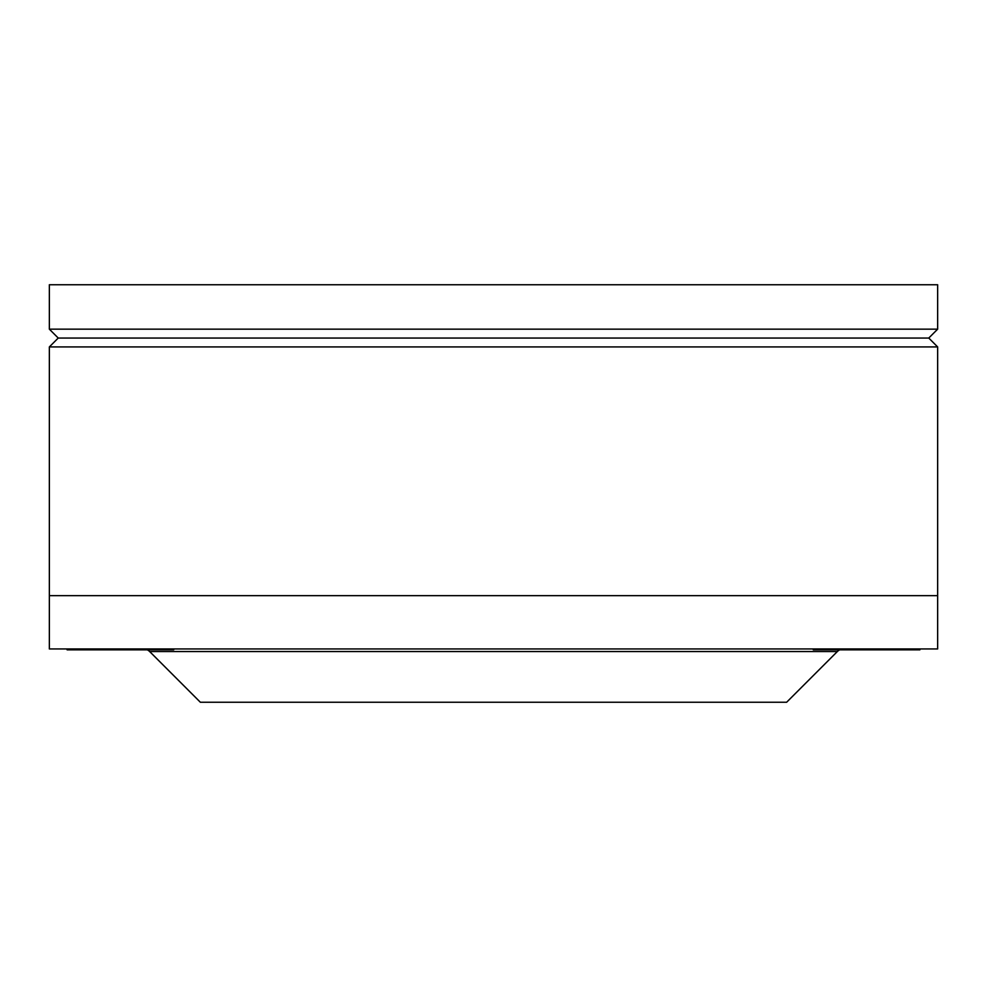 <?xml version="1.0" encoding="UTF-8"?>
<svg xmlns="http://www.w3.org/2000/svg" width="987" height="987" viewBox="0 0 987 987"><rect width="100%" height="100%" fill="white"/><g stroke="black" fill="none" stroke-linecap="round" stroke-linejoin="round"><path stroke-width="1.48" d="M837.334 651.556L149.666 651.556L200.361 702.25L786.639 702.25L837.334 651.556A8.883 8.883 0 0 1 839.74 649.841M149.666 651.556A8.883 8.883 0 0 0 147.26 649.841M937.65 648.952L49.35 648.952L49.35 595.654L937.65 595.654L937.65 648.952M49.35 346.93L49.35 595.654L937.65 595.654L937.65 346.93L49.35 346.93L58.233 338.047L928.767 338.047L937.65 346.93M937.65 329.164L937.65 284.75L49.35 284.75L49.35 329.164L937.65 329.164L928.767 338.047M58.233 338.047L49.35 329.164M919.884 648.952L919.884 649.841L813.288 649.841L813.288 648.952M173.712 648.952L173.712 649.841L67.116 649.841L67.116 648.952"/></g></svg>
